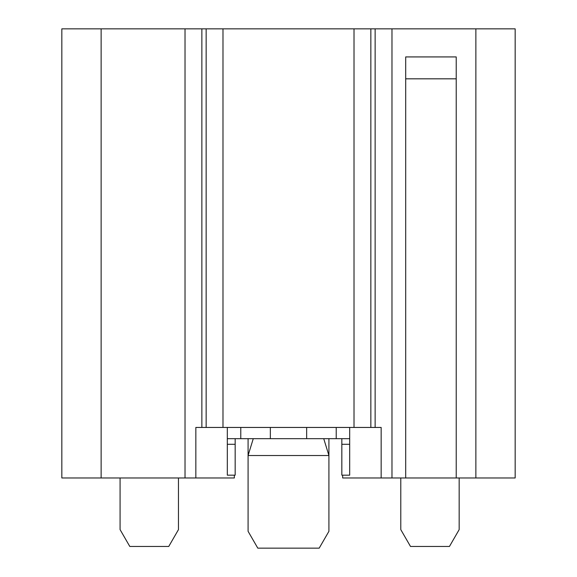 <?xml version="1.0" encoding="UTF-8"?>
<svg xmlns="http://www.w3.org/2000/svg" width="577" height="577" viewBox="0 0 577 577"><rect width="100%" height="100%" fill="white"/><g stroke="black" fill="none" stroke-linecap="round" stroke-linejoin="round"><path stroke-width="0.87" d="M376.529 28.85L375.137 28.85L375.137 427.449L370.845 427.449L370.845 28.85L391.978 28.85L391.978 477.972L405.696 477.972L405.696 56.921L456.219 56.921L405.696 56.921L405.696 477.972L456.219 477.972L456.219 56.921L456.219 477.972L515.167 477.972L342.659 477.972L342.659 475.167L342.659 477.972L381.159 477.972L381.159 427.449L381.159 477.972L391.978 477.972L391.978 28.85L515.167 28.85L515.167 477.972L515.167 28.85L475.866 28.85L475.866 477.972L475.866 28.85L385.624 28.85M191.376 28.85L185.022 28.85L185.022 477.972L195.841 477.972L195.841 427.449L195.841 477.972L234.341 477.972L234.341 475.167L234.341 477.972L61.833 477.972L61.833 28.85L185.022 28.85L185.022 477.972L101.134 477.972L101.134 28.85L101.134 477.972L61.833 477.972L61.833 28.85L206.155 28.85L206.155 427.449L201.863 427.449L201.863 28.85L200.471 28.85M375.598 427.449L222.989 427.449L222.989 28.85L354.011 28.85L354.011 427.449L201.402 427.449M376.795 427.449L381.159 427.449L375.137 427.449L375.137 28.85L201.863 28.85L201.863 427.449L195.841 427.449L200.205 427.449M405.696 78.818L456.219 78.818L405.696 78.818M354.011 28.85L354.011 427.449L370.845 427.449L370.845 28.85L354.011 28.85M206.155 28.85L206.155 427.449L222.989 427.449L222.989 28.85L206.155 28.85M240.782 427.449L240.782 438.679L270.353 438.679L270.353 427.449L270.353 438.679L227.309 438.679L227.309 427.449L227.309 438.679L240.782 438.679L240.782 427.449M306.647 427.449L306.647 438.679L336.218 438.679L336.218 427.449L336.218 438.679L270.353 438.679L306.647 438.679L306.647 427.449M235.164 442.141L235.164 475.167L227.309 475.167L227.309 442.141M349.691 427.449L349.691 438.679L336.218 438.679L349.691 438.679L349.691 427.449M349.691 442.141L349.691 475.167L349.691 444.29L341.836 444.29L341.836 442.141M341.836 475.167L341.836 444.29L341.836 475.167L349.691 475.167L341.836 475.167M248.081 455.52L253.267 438.679L248.081 455.52L328.919 455.52L323.733 438.679L328.919 455.52L328.919 438.679L328.919 531.309L328.919 455.52L248.081 455.52L248.081 438.679L248.081 531.309L248.081 455.52M319.196 548.15L257.804 548.15L319.196 548.15L328.919 531.309L319.196 548.15M248.081 531.309L257.804 548.15L248.081 531.309M227.309 475.167L227.309 444.29L235.164 444.29L235.164 475.167L227.309 475.167M235.164 438.679L235.164 444.29L227.309 444.29L227.309 438.679M349.691 438.679L349.691 444.29L341.836 444.29L341.836 438.679M178.466 477.972L178.466 529.621L168.744 546.462L129.803 546.462L120.081 529.621L120.081 477.972L120.081 529.621L129.803 546.462L168.744 546.462L178.466 529.621L178.466 477.972M459.169 477.972L459.169 529.621L449.447 546.462L410.507 546.462L400.784 529.621L400.784 477.972L400.784 529.621L410.507 546.462L449.447 546.462L459.169 529.621L459.169 477.972"/></g></svg>
